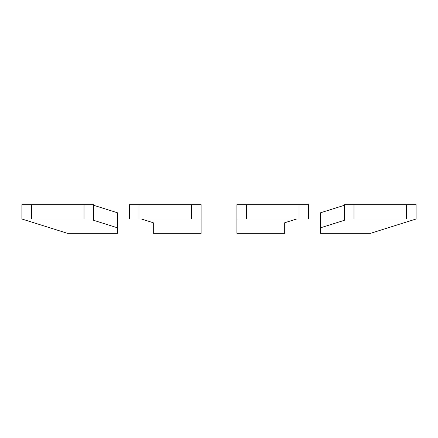 <?xml version="1.0" encoding="UTF-8"?>
<svg xmlns="http://www.w3.org/2000/svg" width="438" height="438" viewBox="0 0 438 438"><rect width="100%" height="100%" fill="white"/><g stroke="black" fill="none" stroke-linecap="round" stroke-linejoin="round"><path stroke-width="0.66" d="M406.546 219L416.1 219L370.521 233.334L320.534 233.334L320.534 227.804L344.427 220.287L344.427 219L406.546 219L406.546 204.666L353.986 204.666L353.986 219M416.1 219L416.1 204.666L406.546 204.666M344.427 219L344.427 204.666L353.986 204.666M320.534 227.804L320.534 212.775L344.427 205.263M246.474 219L246.474 204.666L236.92 204.666L236.92 219L299.034 219L299.034 204.666L308.593 204.666L308.593 219L299.034 219M246.474 204.666L299.034 204.666M236.92 219L236.92 233.334L284.7 233.334L284.7 222.756L296.646 219M84.014 219L93.573 219L93.573 220.287L117.466 227.804L117.466 233.334L67.479 233.334L21.9 219L84.014 219L84.014 204.666L31.454 204.666L31.454 219M21.9 219L21.9 204.666L31.454 204.666M93.573 219L93.573 204.666L84.014 204.666M117.466 227.804L117.466 212.775L93.573 205.263M138.966 219L191.526 219L191.526 204.666L129.407 204.666L129.407 219L138.966 219L138.966 204.666M191.526 219L201.08 219L201.08 204.666L191.526 204.666M201.08 219L201.08 233.334L153.3 233.334L153.3 222.756L141.354 219"/></g></svg>
